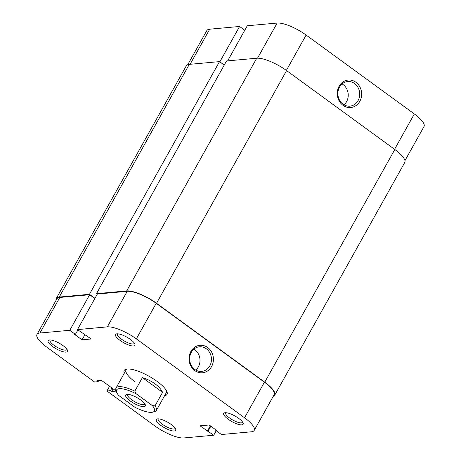 <?xml version="1.0" encoding="UTF-8"?>
<svg xmlns="http://www.w3.org/2000/svg" width="461" height="461" viewBox="0 0 461 461"><rect width="100%" height="100%" fill="white"/><g stroke="black" fill="none" stroke-linecap="round" stroke-linejoin="round"><path stroke-width="0.69" d="M127.052 394.345A11.248 3.239 29.2 0 1 137.522 397.929A11.248 3.239 29.2 0 1 145.33 404.885A11.248 3.239 29.2 0 1 143.936 406.648A11.248 3.239 29.2 0 1 130.63 401.26A11.248 3.239 29.2 0 1 126.602 394.414A11.248 3.239 29.2 0 1 127.052 394.345M127.737 394.328A9.808 2.824 -150.8 0 0 127.605 394.507A9.808 2.824 -150.8 0 0 133.125 400.759A9.808 2.824 -150.8 0 0 143.527 404.654A9.808 2.824 -150.8 0 0 144.725 404.078A9.808 2.824 -150.8 0 0 144.806 403.871M116.57 392.063L115.982 390.294A23.073 6.638 29.2 0 1 116.022 388.035A23.073 6.638 29.2 0 1 134.837 391.135L142.386 377.628C147.094 379.08 151.312 381.149 155.04 383.84C158.717 386.548 161.229 389.389 162.572 392.346L155.023 405.853A23.073 6.638 29.2 0 1 156.308 410.549A23.073 6.638 29.2 0 1 154.406 411.771L152.591 412.197A21.632 6.224 -150.8 0 0 152.355 405.605L136.156 393.792A21.632 6.224 -150.8 0 0 116.57 392.063A21.632 6.224 -150.8 0 0 118.627 395.394L134.825 407.201A21.632 6.224 -150.8 0 0 152.591 412.197M155.023 405.853L152.355 405.605M136.156 393.792L134.837 391.135M162.572 392.346L142.386 377.628M126.683 290.914L96.476 293.669L226.524 60.973L256.731 58.224L126.683 290.914A24.519 7.053 29.2 0 1 156.544 303.28L264.764 382.175A24.519 7.053 29.2 0 1 274.704 395.181A24.519 7.053 29.2 0 1 273.24 396.31M256.731 58.224A24.519 7.053 29.2 0 1 286.586 70.591L394.812 149.485A24.519 7.053 29.2 0 1 404.746 162.491L274.704 395.181M56.052 300.342A24.519 7.053 29.2 0 1 56.254 298.509A24.519 7.053 29.2 0 1 59.256 297.057L89.463 294.302L94.96 298.313M56.254 298.509L186.296 65.819A24.519 7.053 29.2 0 1 189.304 64.367L59.256 297.057M189.304 64.367L219.511 61.613L89.463 294.302M219.511 61.613L224.236 65.059M96.476 293.669L97.242 294.227M355.904 82.26A13.795 12.182 -95.2 0 1 359.81 101.339A13.795 12.182 -95.2 0 1 343.013 105.327A13.795 12.182 -95.2 0 1 339.106 86.247A13.795 12.182 -95.2 0 1 355.904 82.26M343.013 104.18A12.355 10.908 84.8 0 0 349.905 106.157A12.355 10.908 84.8 0 0 359.424 96.902A12.355 10.908 84.8 0 0 354.555 83.527A12.355 10.908 84.8 0 0 347.663 81.551A12.355 10.908 84.8 0 0 338.144 90.805A12.355 10.908 84.8 0 0 343.013 104.18M344.004 104.826A12.355 10.908 84.8 0 0 343.093 84.57A12.355 10.908 84.8 0 0 342.102 83.925M219.822 61.843L239.593 26.473L209.72 29.193L190.105 64.292M394.581 149.318L414.347 113.948L306.127 35.053L286.362 70.424M414.347 113.948A23.793 6.846 29.2 0 1 423.993 126.573L404.948 160.659M187.76 64.69L206.805 30.605A23.793 6.846 29.2 0 1 209.72 29.193M244.774 30.253L239.593 26.473M257.515 58.184L277.147 23.05L247.275 25.77L227.659 60.869M277.147 23.05A23.793 6.846 29.2 0 1 306.127 35.053M124.291 373.237A24.519 7.053 29.2 0 1 126.222 369.152A24.519 7.053 29.2 0 1 157.063 381.368A24.519 7.053 29.2 0 1 167.043 391.971A24.519 7.053 29.2 0 1 164.577 395.751M127.23 368.996A23.073 6.638 -150.8 0 0 126.13 369.947A23.073 6.638 -150.8 0 0 134.779 381.668M228.23 419.262A11.104 3.192 29.2 0 1 224.645 412.785A11.104 3.192 29.2 0 1 238.614 418.317A11.104 3.192 29.2 0 1 243.137 423.117A11.104 3.192 29.2 0 1 238.798 424.5A11.104 3.192 29.2 0 1 228.23 419.262M225.786 412.699A9.664 2.778 -150.8 0 0 225.66 412.866A9.664 2.778 -150.8 0 0 229.578 417.994A9.664 2.778 -150.8 0 0 242.532 422.299A9.664 2.778 -150.8 0 0 242.607 422.103M160.803 425.405A11.104 3.192 29.2 0 1 157.218 418.928A11.104 3.192 29.2 0 1 171.187 424.46A11.104 3.192 29.2 0 1 175.71 429.26A11.104 3.192 29.2 0 1 171.377 430.643A11.104 3.192 29.2 0 1 160.803 425.405M158.359 418.847A9.664 2.778 -150.8 0 0 158.238 419.014A9.664 2.778 -150.8 0 0 162.151 424.137A9.664 2.778 -150.8 0 0 175.105 428.442A9.664 2.778 -150.8 0 0 175.18 428.246M120.01 340.368A11.104 3.192 29.2 0 1 116.426 333.885A11.104 3.192 29.2 0 1 130.394 339.417A11.104 3.192 29.2 0 1 134.917 344.223A11.104 3.192 29.2 0 1 130.578 345.606A11.104 3.192 29.2 0 1 120.01 340.368M117.567 333.804A9.664 2.778 -150.8 0 0 117.44 333.971A9.664 2.778 -150.8 0 0 121.358 339.1A9.664 2.778 -150.8 0 0 134.312 343.399A9.664 2.778 -150.8 0 0 134.387 343.209M52.583 346.511A11.104 3.192 29.2 0 1 48.999 340.034A11.104 3.192 29.2 0 1 62.967 345.566A11.104 3.192 29.2 0 1 67.49 350.366A11.104 3.192 29.2 0 1 63.151 351.749A11.104 3.192 29.2 0 1 52.583 346.511M50.14 339.947A9.664 2.778 -150.8 0 0 50.013 340.114A9.664 2.778 -150.8 0 0 53.931 345.243A9.664 2.778 -150.8 0 0 66.885 349.547A9.664 2.778 -150.8 0 0 66.96 349.352M194.773 370.569A13.795 12.182 -95.2 0 1 190.866 351.489A13.795 12.182 -95.2 0 1 207.663 347.502A13.795 12.182 -95.2 0 1 211.57 366.581A13.795 12.182 -95.2 0 1 194.773 370.569M206.315 348.77A12.355 10.908 84.8 0 0 199.423 346.793A12.355 10.908 84.8 0 0 189.903 356.048A12.355 10.908 84.8 0 0 194.773 369.422A12.355 10.908 84.8 0 0 201.664 371.399A12.355 10.908 84.8 0 0 211.184 362.144A12.355 10.908 84.8 0 0 206.315 348.77M195.764 370.068A12.355 10.908 84.8 0 0 194.853 349.813A12.355 10.908 84.8 0 0 193.862 349.167M136.329 338.881A23.793 6.846 -150.8 0 0 107.344 326.872L77.477 329.598L97.352 294.032L127.224 291.306A23.793 6.846 29.2 0 1 156.204 303.309L136.329 338.881L244.549 417.775L264.424 382.209L156.204 303.309M37.007 334.427L56.882 298.861A23.793 6.846 29.2 0 1 59.797 297.454L89.665 294.729L69.79 330.295L39.917 333.021A23.793 6.846 -150.8 0 0 37.007 334.427A23.793 6.846 -150.8 0 0 46.653 347.052L94.591 382.002L98.101 381.679L96.908 380.815L101.495 380.394L116.212 391.124L111.625 391.545L110.438 390.674L106.929 390.997L154.873 425.947A23.793 6.846 -150.8 0 0 183.853 437.95L213.725 435.23L216.226 430.747M156.308 410.549L166.415 392.467A23.073 6.638 -150.8 0 0 166.651 391.032M264.424 382.209A23.793 6.846 29.2 0 1 274.07 394.829L254.195 430.395A23.793 6.846 -150.8 0 0 244.549 417.775M89.665 294.729L94.851 298.509M69.79 330.295L75.414 334.398L74.676 334.467L82.035 339.832L91.203 338.996L77.477 329.598M254.195 430.395A23.793 6.846 -150.8 0 1 251.28 431.807L221.407 434.527L215.783 430.424L216.526 430.355L209.167 424.99L199.993 425.826L213.725 435.23M109.562 386.278L106.929 390.997M210.337 425.849L207.352 431.191M210.838 426.212L208.095 431.127M216.025 429.992L215.783 430.424M98.671 380.653L98.101 381.679M113.118 388.871L111.625 391.545M111.931 388.006L110.438 390.674M85.02 334.49L82.035 339.832M77.921 329.92L75.414 334.398M394.812 149.485L264.764 382.175M286.586 70.591L156.544 303.28M107.344 326.872L127.224 291.306M59.797 297.454L39.917 333.021M126.13 369.947L116.022 388.035"/></g></svg>
